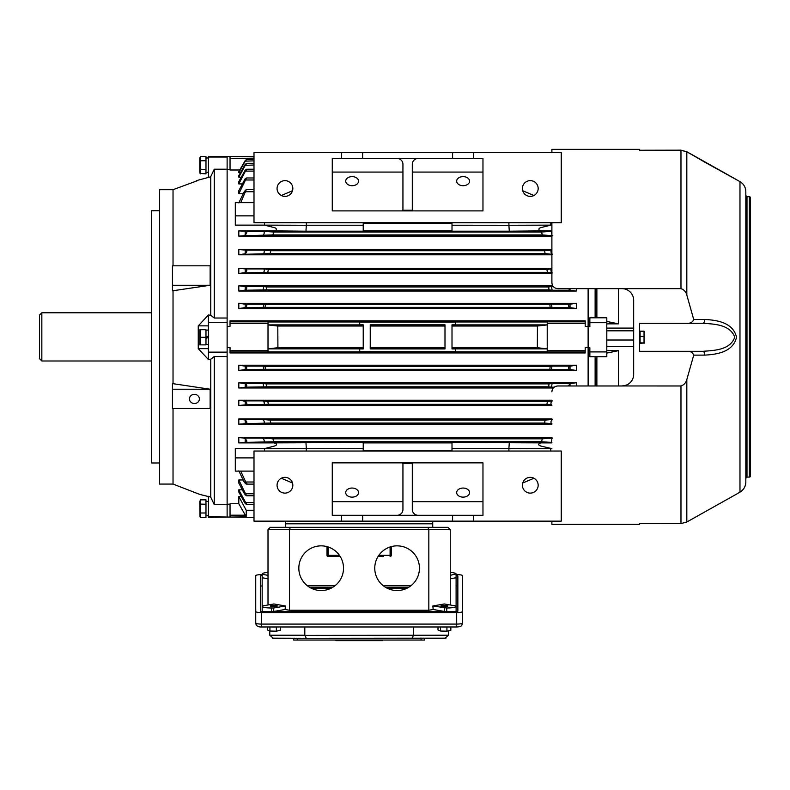 <?xml version="1.0" encoding="UTF-8"?>
<svg xmlns="http://www.w3.org/2000/svg" width="790" height="790" viewBox="0 0 790 790"><rect width="100%" height="100%" fill="white"/><g stroke="black" fill="none" stroke-linecap="round" stroke-linejoin="round"><path stroke-width="1.19" d="M208.432 344.479L205.973 344.479M208.432 330.101L205.973 330.101M200.324 337.034L200.482 344.884L205.973 344.884L205.973 337.291L200.482 337.291L200.482 329.697L205.973 329.697L205.973 337.291L208.432 336.066M208.432 337.291L205.973 338.515M199.831 339.72L199.86 339.137M199.88 338.91L200.018 338.219M199.811 344.884L199.811 329.697M199.831 332.126L199.86 331.543M199.88 331.316L200.018 330.625M200.482 156.371L205.973 156.371L205.973 160.755L200.482 160.755L200.482 173.909L199.781 172.22L199.781 158.069L200.482 156.371L200.334 160.627M205.973 160.755L205.973 173.909L200.018 173.375M205.973 169.524L200.324 169.228M199.919 162.345L200.008 161.841M194.409 394.348A4.967 4.582 180 0 0 189.442 398.93A4.967 4.582 180 0 0 194.409 403.512A4.967 4.582 180 0 0 199.376 398.93A4.967 4.582 180 0 0 194.409 394.348M253.995 156.381L208.432 156.381L208.432 157.022L227.125 157.022L227.125 169.208L214.268 169.208L210.762 176.624L210.762 315.309L208.432 314.963L208.432 322.488L227.125 322.488L227.125 504.632L214.268 504.632L210.762 497.236L208.432 496.278L208.432 516.798L253.995 517.371M173.03 265.815L173.03 189.679L197.54 180.653M173.03 408.637L173.03 484.072L159.6 484.072L159.6 189.679L173.03 189.679M210.14 285.259L172.447 285.259L172.447 265.815L210.14 265.815L210.14 285.259L173.03 290.74L173.03 383.683L172.447 383.683L172.447 389.223L210.14 389.223L210.14 408.637L172.447 408.637L172.447 389.223M173.03 290.74L172.447 290.74L172.447 285.259M159.6 462.989L151.423 462.989L151.423 210.762L159.6 210.762M173.03 484.072L199.663 494.382L208.432 496.564M210.762 497.236L210.762 359.213L214.268 356.537L227.125 356.537M208.432 322.488L208.432 359.559L210.762 359.213M208.432 359.559L198.25 348.647L198.25 325.865L208.432 314.963M208.432 157.022L208.432 177.582L210.762 176.624M208.432 177.424L196.275 180.683M173.03 383.683L210.14 389.223M214.268 504.632L214.268 356.537M227.125 169.208L227.125 318.024L214.268 318.024L210.762 315.309M214.268 318.024L214.268 169.208M227.125 504.632L227.125 516.798M253.995 156.894L227.125 156.381L227.125 157.022M227.125 318.024L227.125 322.488M208.432 352.133L227.125 352.133M208.432 516.798L208.432 517.371L246.223 516.857L245.325 515.179L230.038 515.179L230.038 516.857M198.25 348.647L208.432 348.647M198.25 325.865L208.432 325.865M41.84 360.99L39.5 358.65L39.5 315.101L41.84 312.771L41.84 360.99L151.423 360.99M205.973 512.996L200.482 512.996L200.482 517.381L205.973 517.381L205.973 499.843L200.482 499.843L200.324 512.7M199.919 505.817L200.018 505.304M205.973 504.227L200.334 504.089M200.482 499.843L199.781 501.541L200.018 516.838M680.98 150.179L686.826 151.749L736.527 179.636L686.826 151.838L680.98 150.268L639.515 150.248L680.98 150.169L639.515 150.268L639.515 149.369L551.894 149.369L551.894 152.608L551.894 149.369M693.729 319.496L704.631 319.466C715.849 320.039 732.972 322.014 736.527 337.182C733.169 352.439 715.938 354.512 704.631 355.125L693.729 355.135C692.563 352.3 690.243 351.037 686.767 351.333L702.873 351.313C713.696 350.444 730.059 350.306 734.769 337.221C729.95 324.206 713.686 324.107 702.873 323.268L686.767 323.298C690.243 323.594 692.563 322.33 693.729 319.496L686.826 295.075C685.947 291.806 684.002 289.663 680.98 288.646L621.997 288.646A11.682 11.682 -0 0 1 633.679 300.328L633.679 374.292A11.682 11.682 -0 0 1 621.997 385.974L557.74 385.974C554.136 386.379 552.19 388.325 551.894 391.81L551.894 391.8C552.18 388.315 554.126 386.369 557.74 385.964L621.997 385.964L626.184 385.184A11.682 11.682 180 0 0 633.679 374.282M750.5 197.856L750.5 197.856A1.165 1.165 180 0 0 749.335 196.69L750.5 197.856L750.5 475.896A1.165 1.165 -0 0 1 749.335 477.071L749.335 196.69L746.994 196.69L745.829 195.515A1.165 1.165 180 0 0 746.994 196.69L746.994 477.071L745.829 478.236A1.165 1.165 -0 0 1 746.994 477.071L749.335 477.071L750.5 475.896M745.829 191.753L745.829 191.753A11.682 11.682 180 0 0 739.983 181.631L739.983 181.631C743.736 183.961 745.681 187.339 745.829 191.753L745.829 482.009A11.682 11.682 -0 0 1 739.983 492.121L739.983 181.631L704.631 162.078M551.894 521.143L551.894 524.382L551.894 521.143M621.997 288.646L557.74 288.646C554.136 288.241 552.18 286.296 551.894 282.8L551.894 222.711M551.894 524.382L639.515 524.382L639.515 523.573L680.98 523.573L686.826 522.002L736.527 494.125L686.826 522.012L686.826 379.546C685.937 382.824 683.992 384.967 680.98 385.974L621.997 385.964M745.829 368.387L745.829 363.765M745.829 449.668L745.829 453.746M702.873 323.268A3.506 1.758 -90.1 0 0 702.883 323.268L639.515 323.298L639.515 351.333L686.767 351.333M693.729 355.135L686.826 379.546M745.829 482.009L745.829 482.009C745.681 486.413 743.736 489.79 739.983 492.121L736.517 494.125M745.829 283.077L745.829 289.15M745.829 272.797L745.829 220.292M745.829 219.482L745.829 216.48M745.829 289.249L745.829 286.335M745.829 457.45L745.829 454.546M745.829 376.791L745.829 394.457M639.515 323.298L639.515 332.106L640.098 331.731M640.098 342.85L644.364 342.949L640.098 343.383L639.515 342.475L639.515 351.313L702.873 351.313A3.506 1.758 89.9 0 1 704.631 355.125M639.515 523.573L680.98 523.582L680.98 385.974M702.942 323.268L702.883 323.268A3.506 1.758 -90.1 0 0 704.631 319.466M686.826 295.075L686.826 151.838L736.152 179.448M704.631 162.069L686.826 151.739L680.98 150.169M550.808 225.13L541.871 227.362C536.272 228.488 539.412 231.727 543.895 230.858L509.293 231.194L508.898 225.269L551.894 225.13M264.423 225.13L306.332 225.269L305.947 231.194L271.335 230.858C275.868 231.737 278.919 228.458 273.36 227.362L264.423 225.13L235.302 225.13L235.302 202.635L253.995 202.635M452.008 348.854L547.223 348.854L547.223 351.767L230.038 351.925L230.038 352.942L585.192 352.942L585.192 351.925L547.223 351.925L585.192 351.925L585.192 347.393L588.115 347.393L588.115 288.646L588.115 326.359L585.192 326.359L585.192 321.826L547.223 321.826L547.223 348.854L537.328 347.719L452.008 347.719M253.995 495.774L246.519 495.774L238.807 479.984L238.807 483.055L244.387 493.78L246.519 495.774M253.995 484.112L246.273 484.112C247.29 483.944 247.102 483.233 245.739 482.009L240.723 471.117M238.807 470.86L244.159 482.009L246.273 484.112M253.995 504.514L246.737 504.514L238.807 489.83L238.807 492.081L245.216 503.635L246.737 504.514M253.995 158.573L230.038 158.573L230.038 169.998L239.755 169.998M268.007 351.767L268.007 348.854L277.912 347.719L363.222 347.719M359.717 348.923L363.222 348.923L363.222 324.828L359.717 324.828L359.717 322.053L455.514 322.053L455.514 324.828L452.008 324.828L452.008 348.923L455.514 348.923L455.514 351.698L359.717 351.698L359.717 348.923L359.717 351.698M585.192 321.826L585.192 320.809L230.038 320.809L230.038 321.826L268.007 321.826L268.007 348.854L363.222 348.854M359.717 322.053L359.717 324.828M537.328 347.719L537.437 326.023L452.008 326.033M537.437 326.023L547.223 324.917M268.007 323.308L230.038 323.308L230.038 326.359L227.125 326.359L227.125 347.393L230.038 347.393L230.038 351.925M589.863 351.915L589.863 356.754L606.809 356.754L606.809 351.915L589.863 351.915L589.863 347.827L588.115 347.827L588.115 385.964L588.115 326.793L589.863 326.793L589.863 317.797L606.809 317.797L606.809 322.705L589.863 322.705M245.325 515.179L238.807 503.753L238.807 496.535L246.223 510.251L246.223 516.857M432.732 521.143L432.732 523.8L285.536 523.8L285.536 521.143M253.995 510.251L246.223 510.251M241.246 496.535L238.807 496.535M227.125 504.188L230.038 504.188M238.807 503.753L230.038 503.753L230.038 515.179M242.313 489.83L238.807 489.83M243.172 479.984L238.807 479.984M264.423 448.621L274.031 446.143C279.334 444.78 275.019 442.133 271.335 442.894L363.222 442.558L363.222 448.532L235.302 448.621L235.302 471.117L253.995 471.117M271.335 442.894L238.807 442.894L238.807 437.64L551.894 437.64M551.894 442.894L543.895 442.894C540.123 442.114 535.946 444.839 541.239 446.153L551.894 448.621M551.588 369.532L549.87 369.295L550.146 366.382L551.924 366.116L551.588 369.532L569.847 369.532L576.433 370.461L576.433 365.207L238.807 365.207L238.807 370.461L245.384 369.532C247.29 368.594 247.231 367.469 245.216 366.175L238.807 365.207M576.433 370.461L238.807 370.461M576.433 385.964L576.433 382.725L238.807 382.725L238.807 387.989L245.433 387.179C247.3 386.33 247.231 385.165 245.216 383.673L238.807 382.725M553.316 387.989L238.807 387.989M551.894 400.254L238.807 400.254L238.807 405.507L245.493 404.816C247.31 404.085 247.221 402.88 245.216 401.221L238.807 400.254M551.894 405.507L238.807 405.507M551.894 418.947L238.807 418.947L238.807 424.2L245.591 423.628C247.319 422.996 247.191 421.791 245.216 420.013L238.807 418.947M551.894 424.2L238.807 424.2M452.008 442.894L363.222 442.894M452.008 450.359L363.222 450.359M551.924 307.636L550.146 307.369L549.87 304.466L551.588 304.219L551.924 307.636L570.202 307.636L576.433 308.544L576.433 303.291L238.807 303.291L238.807 308.544L245.216 307.577C247.231 306.283 247.29 305.157 245.384 304.219L238.807 303.291M576.433 308.544L238.807 308.544M552.704 285.763L238.807 285.763L238.807 291.026L245.216 290.078C247.231 288.587 247.3 287.422 245.433 286.582L238.807 285.763M552.111 290.246L549.05 289.851L548.615 286.938L551.548 286.582L552.111 290.246L570.4 290.246L576.433 291.026L576.433 288.646M576.433 291.026L238.807 291.026M551.894 268.245L238.807 268.245L238.807 273.498L245.216 272.53C247.211 270.881 247.31 269.676 245.493 268.936L238.807 268.245M551.894 273.498L238.807 273.498M551.894 249.551L238.807 249.551L238.807 254.805L245.216 253.738C247.191 251.961 247.319 250.756 245.591 250.134L238.807 249.551M551.894 254.805L238.807 254.805M243.172 193.777L238.807 193.777L238.807 190.696L245.216 178.649L246.519 177.977L245.591 179.982L245.216 180.604L245.216 178.649M242.313 183.922L238.807 183.922L238.807 181.67L245.216 170.117C247.221 168.774 247.31 169.1 245.493 171.104L245.216 170.117L246.737 169.238L253.995 169.238M241.246 177.217L238.807 177.217L238.807 175.627L245.216 164.369C247.231 162.829 247.3 163.046 245.433 165.011C247.3 163.046 247.231 162.829 245.216 164.369L245.216 165.367L253.995 165.011M240.506 172.635L238.807 172.635L238.807 171.647L245.216 160.548C247.231 158.849 247.29 158.948 245.384 160.864C247.29 158.948 247.231 158.849 245.216 160.548L245.216 161.15L253.995 160.864M227.125 169.564L230.038 169.564M271.335 230.858L238.807 230.858L238.807 236.111L244.159 235.706L245.216 234.867C247.142 233.05 247.31 231.875 245.739 231.352L238.807 230.858M551.894 230.858L543.895 230.858M551.894 236.111L238.807 236.111M452.008 230.858L363.222 230.858M452.008 223.392L363.222 223.392M444.997 324.828L370.234 324.828L370.234 348.923L444.997 348.923L444.997 324.828M444.997 347.719L370.234 347.719M444.997 326.033L370.234 326.033M363.222 326.033L277.803 326.033L268.007 324.917M277.803 326.023L277.912 347.719M230.038 156.894L230.038 158.573M576.433 365.207L570.024 366.175C568 367.469 567.941 368.594 569.847 369.532M263.653 369.532L263.317 366.116L265.084 366.382L265.371 369.295L245.384 369.532M576.433 382.725L570.4 383.506L568.188 385.964M263.682 387.179L263.119 383.506L266.181 383.901L266.615 386.814L245.433 387.179M549.05 383.901L552.111 383.506L551.548 387.179L548.615 386.814L549.05 383.901L266.181 383.901M263.732 404.816C264.699 403.413 264.423 402.1 262.902 400.895L267.79 401.429L268.373 404.342L245.493 404.816M547.45 401.429L552.329 400.895C550.808 402.1 550.531 403.413 551.499 404.816L546.858 404.342L547.45 401.429L267.79 401.429M551.43 423.628L544.438 423.035L545.189 420.112L552.565 419.451C550.936 420.715 550.551 422.107 551.43 423.628L551.894 423.628M263.801 423.628C264.68 422.107 264.304 420.715 262.665 419.451L270.052 420.112L270.792 423.035L245.591 423.628M551.894 438.677L551.341 442.4L541.476 441.728L542.365 438.806L552.793 438.045M263.9 442.4C264.63 440.8 264.146 439.349 262.438 438.045L272.866 438.806L273.755 441.728L245.739 442.4C247.319 441.877 247.142 440.711 245.216 438.885L244.159 438.045L238.807 437.64M238.807 442.894L245.739 442.4M262.438 235.706C264.146 234.393 264.63 232.941 263.9 231.352L273.755 232.023L272.866 234.946L244.159 235.706M552.793 235.706L542.365 234.946L541.476 232.023L551.341 231.352L551.894 235.074M262.665 254.301C264.304 253.017 264.69 251.635 263.801 250.134L270.792 250.716L270.052 253.639L244.387 254.301M544.438 250.716L551.43 250.134C550.551 251.635 550.926 253.017 552.565 254.301L545.189 253.639L544.438 250.716L270.792 250.716M262.902 272.856C264.423 271.632 264.699 270.328 263.732 268.936L268.373 269.41L267.79 272.323L244.624 272.856M546.858 269.41L551.499 268.936C550.531 270.328 550.808 271.632 552.329 272.856L547.45 272.323L546.858 269.41L268.373 269.41M263.119 290.246L263.682 286.582L266.615 286.938L266.181 289.851L244.841 290.246M576.433 303.291L569.847 304.219C567.941 305.157 568 306.283 570.024 307.577L570.024 304.199M263.317 307.636L263.653 304.219L265.371 304.466L265.084 307.369L245.028 307.636M238.807 172.635L245.216 161.15M238.807 177.217L245.216 165.367M238.807 183.922L245.216 171.558M238.807 193.777L245.216 180.604M240.723 202.635L246.273 189.639L244.159 191.743L238.807 202.892M570.4 290.246L568.514 288.646M547.223 350.444L585.192 350.444M547.223 323.308L585.192 323.308M547.223 324.897L452.008 324.897M268.007 324.897L363.222 324.897M268.007 350.444L230.038 350.444M268.007 321.826L230.038 321.826L230.038 323.308M455.514 324.828L455.514 322.053M455.514 351.698L455.514 348.923M452.008 222.711L452.008 225.219L508.898 225.269M508.908 222.711L508.908 225.219M509.293 231.194L452.008 231.194L452.008 225.219M550.729 222.711L550.729 224.864M533.941 195.505L522.713 190.745M306.332 222.711L306.332 225.219L363.222 225.219L363.222 231.194L305.947 231.194M363.222 222.711L363.222 225.219M253.995 215.858L235.302 215.858M264.502 222.711L264.502 224.864M281.299 195.505L292.517 190.745M363.222 448.532L363.222 451.041M306.332 448.532L306.332 451.041M253.995 457.894L235.302 457.894M264.502 448.888L264.502 451.041M281.299 478.246L292.517 483.006M550.808 448.621L508.898 448.483L508.908 451.041M508.908 448.532L452.008 448.532L452.008 451.041M452.008 448.532L452.008 442.558L543.895 442.894M550.729 448.888L550.729 451.041M533.941 478.246L522.713 483.006M305.947 442.558L306.332 448.483M508.898 448.483L509.293 442.558M205.973 157.961L207.207 157.98M208.432 157.961L205.973 158.059M530.288 477.348A7.89 7.89 0 0 1 538.168 485.238A7.89 7.89 0 0 1 530.288 493.118A7.89 7.89 0 0 1 522.397 485.238A7.89 7.89 0 0 1 530.288 477.348M284.953 477.348A7.89 7.89 0 0 1 292.833 485.238A7.89 7.89 0 0 1 284.953 493.118A7.89 7.89 0 0 1 277.063 485.238A7.89 7.89 0 0 1 284.953 477.348M463.108 488.052A6.429 4.542 0 0 1 469.537 492.595A6.429 4.542 0 0 1 463.108 497.137A6.429 4.542 0 0 1 456.679 492.595A6.429 4.542 0 0 1 463.108 488.052M352.123 488.052A6.429 4.542 0 0 1 358.551 492.595A6.429 4.542 0 0 1 352.123 497.137A6.429 4.542 0 0 1 345.704 492.595A6.429 4.542 0 0 1 352.123 488.052M482.966 501.68L412.291 501.68M332.264 515.297L482.966 515.297L482.966 462.861L332.264 462.861L332.264 515.297M473.625 521.143L561.246 521.143L561.246 451.041L253.995 451.041L253.995 521.143L473.625 521.143L473.625 515.297M402.94 501.68L332.264 501.68M418.127 515.297A5.846 5.846 0 0 1 412.291 509.461L412.291 464.668A5.846 5.846 0 0 1 412.41 463.503L402.831 463.503A5.846 5.846 0 0 1 402.94 464.668L402.94 509.461A5.846 5.846 0 0 1 397.103 515.297M452.591 515.297L452.591 521.143M362.64 521.143L362.64 515.297M341.606 515.297L341.606 521.143M633.679 346.484L606.809 346.484L606.809 340.016L633.679 340.016M606.809 328.097L633.679 328.097M606.809 330.822L633.679 330.822M309.562 587.286L332.768 587.286M385.5 587.286L408.707 587.286M450.26 578.774L456.097 577.757L456.097 611.677L456.097 605.999L444.336 603.955L432.861 605.979L433.167 609.485L444.533 611.46L273.735 611.46L285.101 609.485L285.407 605.979L273.933 603.955L262.171 605.999L262.171 577.757L268.007 578.774M441.541 626.974A8.759 1.521 0 0 0 447.308 626.974M440.494 626.974L440.494 631.032L446.923 631.18L450.843 630.282L450.843 626.974M446.923 626.993L446.923 631.18M437.996 626.974L437.996 629.995L440.494 631.032M378.055 556.506L383.555 556.506M343.512 568.188A22.347 22.347 0 0 0 321.165 545.851A22.347 22.347 0 0 0 298.827 568.188A22.347 22.347 0 0 0 321.165 590.535A22.347 22.347 0 0 0 343.512 568.188M419.451 568.188A22.347 22.347 0 0 0 397.103 545.851A22.347 22.347 0 0 0 374.756 568.188A22.347 22.347 0 0 0 397.103 590.535A22.347 22.347 0 0 0 419.451 568.188M444.415 606.582A3.506 0.612 180 0 1 440.909 605.979A3.506 0.612 180 0 1 444.415 605.367A3.506 0.612 180 0 1 447.92 605.979A3.506 0.612 180 0 1 444.415 606.582M273.853 606.582A3.506 0.612 180 0 1 270.348 605.979A3.506 0.612 180 0 1 273.853 605.367A3.506 0.612 180 0 1 277.359 605.979A3.506 0.612 180 0 1 273.853 606.582M433.167 609.485L428.832 610.245L289.436 610.245L285.101 609.485M428.832 610.245L428.832 529.636L268.007 529.636L270.348 527.305L447.92 527.305L450.26 529.636L450.26 604.982M285.536 527.305L285.536 523.8L432.732 523.8L432.732 527.305L290.404 527.305L289.436 529.636L289.436 610.245M270.348 527.305L268.007 529.636L268.007 604.982M378.825 555.34L390.092 555.34L390.092 556.506A1.165 1.165 0 0 0 391.257 555.34A1.165 1.165 0 0 1 390.092 556.506A1.165 1.165 0 0 0 391.257 555.34L391.257 546.621M328.176 546.976L328.176 555.34L327.011 555.34A1.165 1.165 0 0 0 328.176 556.506L340.214 556.506L328.176 556.506A1.165 1.165 0 0 1 327.011 555.34L327.011 546.621M410.948 585.736L383.259 585.736M335.009 585.736L307.33 585.736M432.861 605.979L446.755 608.004A9.342 1.619 0 0 0 456.097 606.384M444.533 608.004L444.533 611.46M262.171 611.677L262.171 606.384A9.342 1.619 0 0 0 271.513 608.004L273.735 608.004L273.735 611.46M268.007 572.424A9.342 1.619 0 0 0 262.171 573.925L262.171 577.757M450.26 575.327L456.097 573.925A9.342 1.619 0 0 0 450.26 572.424M456.097 574.31L456.097 577.757M447.92 527.305L450.26 529.636L428.832 529.636L427.864 527.305M273.735 608.004L285.407 605.979M262.171 574.31L268.007 575.327M382.498 640.048L382.498 640.631L356.014 640.631L356.014 640.048M304.822 635.397L448.483 635.219L444.997 638.29L424.556 638.29L424.556 640.048L421.05 640.048L421.05 638.29L273.271 638.29L269.785 635.219L304.812 635.219L306.263 638.29L272.313 638.162M445.965 638.162L306.263 638.29M262.171 574.636L261.589 574.636A5.846 1.017 0 0 0 255.743 575.653L255.743 611.559A5.846 1.017 0 0 0 261.589 612.576L456.679 612.576A5.846 1.017 0 0 0 462.525 611.559L462.525 575.653A5.846 1.017 0 0 0 456.679 574.636L456.097 574.636M255.743 587.158L255.743 623.063A5.846 1.017 0 0 0 261.589 624.08L456.679 624.08A5.846 1.017 0 0 0 462.525 623.063L462.525 587.158M255.743 611.559L255.743 623.063C256.029 625.838 257.975 627.142 261.589 626.974L261.589 626.924M462.525 611.559L462.525 623.063C461.538 625.334 462.644 626.677 456.679 626.974L456.679 626.924M262.171 575.525A3.506 0.612 0 0 0 260.414 576.058L260.414 611.154A3.506 0.612 0 0 0 263.919 611.756L454.349 611.756A3.506 0.612 0 0 0 457.854 611.154L457.854 576.058A3.506 0.612 0 0 0 456.097 575.525M304.812 626.974L304.812 635.219M413.456 635.219L413.456 626.974M448.503 630.815L448.483 635.219M269.785 635.219L269.765 630.963M457.854 586.407A3.506 0.612 0 0 0 456.097 585.884M262.171 585.884A3.506 0.612 0 0 0 260.414 586.407M407.235 588.106L386.972 588.106M331.296 588.106L311.043 588.106M413.456 635.397L412.005 638.29M421.05 640.048L293.712 640.048L293.712 638.29M362.255 640.631L362.255 640.048M356.014 640.631L342.445 640.631L342.445 640.048M342.445 640.631L335.888 640.631L335.888 640.048M336.244 640.631L336.244 640.048M352.903 640.631L352.903 640.048M336.846 640.631L336.846 640.048M337.725 640.631L337.725 640.048M338.9 640.631L338.9 640.048M340.441 640.631L340.441 640.048M335.888 640.631L335.77 640.048M379.368 640.631L379.368 640.048M377.827 640.631L377.827 640.048M381.422 640.631L381.422 640.048M380.553 640.631L380.553 640.048M365.365 640.631L365.365 640.048M375.823 640.631L375.823 640.048M382.38 640.631L382.38 640.048M382.024 640.631L382.024 640.048M270.97 626.974A8.759 1.521 0 0 0 276.747 626.974M269.933 626.974L269.933 631.032L276.352 631.18L280.282 630.282L280.282 626.974M276.352 626.993L276.352 631.18M267.435 626.974L267.435 629.995L269.933 631.032M640.098 342.524L640.098 336.422L644.038 336.422L644.038 342.524M640.098 336.422L640.098 331.198L644.038 331.198L644.038 336.422M644.344 331.524L644.038 343.383M284.953 196.404A7.89 7.89 0 0 1 277.063 188.524A7.89 7.89 0 0 1 284.953 180.633A7.89 7.89 0 0 1 292.833 188.524A7.89 7.89 0 0 1 284.953 196.404M530.288 196.404A7.89 7.89 0 0 1 522.397 188.524A7.89 7.89 0 0 1 530.288 180.633A7.89 7.89 0 0 1 538.168 188.524A7.89 7.89 0 0 1 530.288 196.404M352.123 185.699A6.429 4.542 180 0 1 345.704 181.157A6.429 4.542 180 0 1 352.123 176.614A6.429 4.542 180 0 1 358.551 181.157A6.429 4.542 180 0 1 352.123 185.699M463.108 185.699A6.429 4.542 180 0 1 456.679 181.157A6.429 4.542 180 0 1 463.108 176.614A6.429 4.542 180 0 1 469.537 181.157A6.429 4.542 180 0 1 463.108 185.699M332.264 172.072L402.94 172.072M482.966 158.454L332.264 158.454L332.264 210.891L482.966 210.891L482.966 158.454M341.606 152.608L253.995 152.608L253.995 222.711L561.246 222.711L561.246 152.608L341.606 152.608L341.606 158.454M412.291 172.072L482.966 172.072M397.103 158.454A5.846 5.846 0 0 1 402.94 164.29L402.94 209.083A5.846 5.846 0 0 1 402.831 210.249L412.41 210.249A5.846 5.846 0 0 1 412.291 209.083L412.291 164.29A5.846 5.846 0 0 1 418.127 158.454M362.64 158.454L362.64 152.608M452.591 152.608L452.591 158.454M473.625 158.454L473.625 152.608M606.809 351.915L606.809 322.705M606.809 353.091L618.491 350.651L618.491 385.964M596.875 356.754L596.875 385.964M596.875 288.646L596.875 317.797M618.491 288.646L618.491 323.861L606.809 321.431M595.127 356.754L595.127 385.964M618.491 350.651L606.809 350.651M618.491 323.861L606.809 323.861M589.863 326.764L588.115 326.764M595.127 288.646L595.127 317.797M205.973 515.791L208.432 515.692M208.432 515.791L207.207 515.771M736.477 338.14L736.477 336.362M680.98 288.646L680.98 150.248L686.826 151.828M680.98 523.573L686.826 522.012M547.223 321.984L268.007 321.984M444.997 324.897L370.234 324.897M444.997 348.854L370.234 348.854M253.995 482.009L245.739 482.009M253.995 493.77L245.591 493.77M253.995 502.647L245.493 502.647M263.317 366.116L245.028 366.116M550.146 366.382L265.084 366.382M551.924 366.116L570.202 366.116M549.87 369.295L265.371 369.295M263.119 383.506L244.841 383.506M552.111 383.506L570.4 383.506M551.548 387.179L554.175 387.179M548.615 386.814L266.615 386.814M262.902 400.895L244.624 400.895M546.858 404.342L268.373 404.342M544.438 423.035L270.792 423.035M262.665 419.451L244.387 419.451M545.189 420.112L270.052 420.112M551.341 442.4L551.894 442.4M541.476 441.728L273.755 441.728M262.438 438.045L244.159 438.045M542.365 438.806L272.866 438.806M263.9 231.352L245.739 231.352M541.476 232.023L273.755 232.023M551.341 231.352L551.894 231.352M542.365 234.946L272.866 234.946M263.801 250.134L245.591 250.134M545.189 253.639L270.052 253.639M263.732 268.936L245.493 268.936M547.45 272.323L267.79 272.323M263.682 286.582L245.433 286.582M548.615 286.938L266.615 286.938M551.548 286.582L553.276 286.582M549.05 289.851L266.181 289.851M263.653 304.219L245.384 304.219M549.87 304.466L265.371 304.466M551.588 304.219L569.847 304.219M550.146 307.369L265.084 307.369M253.995 171.104L245.493 171.104M253.995 179.982L245.591 179.982M253.995 191.753L245.739 191.753M245.216 495.113L245.216 493.148M245.216 483.658L245.216 481.12M245.216 503.635L245.216 502.193M245.216 192.632L245.216 190.094M245.216 253.738L245.216 250.104M245.216 234.867L245.216 231.322M245.216 272.53L245.216 268.906M245.216 290.078L245.216 286.553M245.216 307.577L245.216 304.199M245.216 369.552L245.216 366.175M245.216 387.199L245.216 383.673M245.216 404.845L245.216 401.221M245.216 442.43L245.216 438.885M245.216 423.647L245.216 420.013M570.024 290.078L570.024 288.646M570.024 369.552L570.024 366.175M570.024 385.964L570.024 383.673M446.755 611.756L446.755 608.004M271.513 608.004L271.513 611.756M328.176 556.506L328.176 555.34L339.443 555.34M391.257 555.34L390.092 555.34L390.092 546.976M261.589 612.576L261.589 626.974L456.679 626.974L456.679 612.576M297.218 640.048L297.218 638.29M41.84 312.771L151.423 312.771M253.995 177.977L246.519 177.977M253.995 189.639L246.273 189.639M253.995 163.293L246.885 163.293M253.995 159.294L246.994 159.294M473.644 152.608L452.443 152.608M208.432 172.329L205.973 172.329M208.432 501.423L205.973 501.423"/></g></svg>
